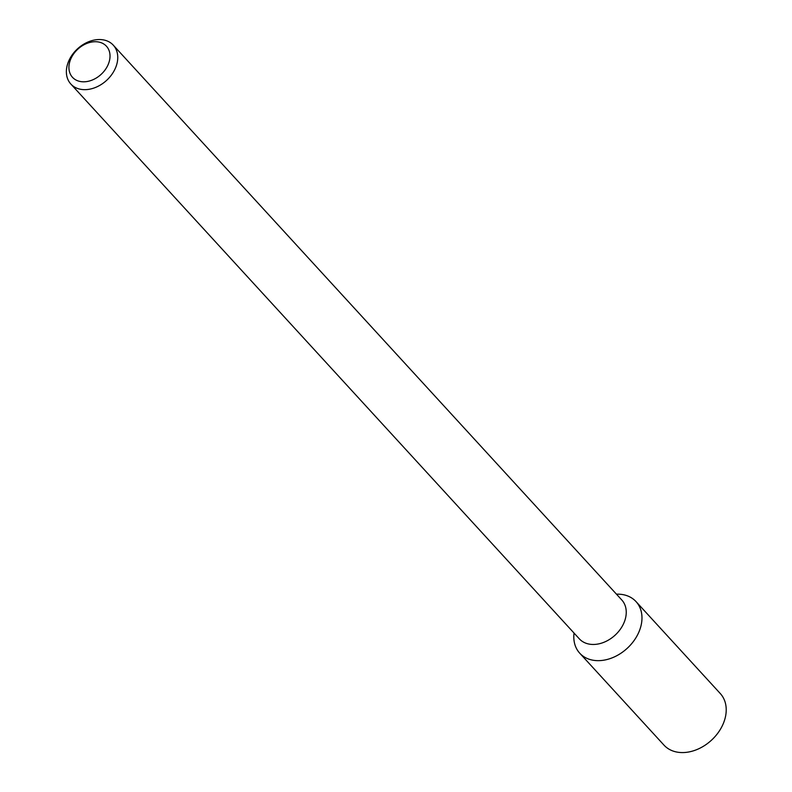 <?xml version="1.0" encoding="UTF-8"?>
<svg xmlns="http://www.w3.org/2000/svg" width="792" height="792" viewBox="0 0 792 792"><rect width="100%" height="100%" fill="white"/><g stroke="black" fill="none" stroke-linecap="round" stroke-linejoin="round"><path stroke-width="1.19" d="M636.035 601.613A38.174 28.462 137.5 0 0 616.958 594.158L616.463 594.168L616.958 594.158A38.174 28.462 137.5 0 1 641.203 624.928A38.174 28.462 137.5 0 1 602.514 660.379A38.174 28.462 137.5 0 1 573.982 633.56A38.174 28.462 137.5 0 0 579.744 653.202L663.983 745.123A38.174 28.462 137.5 0 0 711.364 740.302A38.174 28.462 137.5 0 0 720.274 693.525L636.035 601.613A38.174 28.462 137.5 0 1 627.115 648.391A38.174 28.462 137.5 0 1 579.744 653.202M621.769 599.96A28.779 21.453 137.5 0 1 615.047 635.224A28.779 21.453 137.5 0 1 579.338 638.847A28.779 21.453 137.5 0 0 615.047 635.224A28.779 21.453 137.5 0 0 621.769 599.96L113.276 45.154A28.779 21.453 137.5 0 1 106.554 80.418A28.779 21.453 137.5 0 1 70.844 84.041A28.779 21.453 137.5 0 1 70.775 57.054A28.779 21.453 137.5 0 1 97.604 39.6A28.779 21.453 137.5 0 1 113.276 45.154A28.779 21.453 137.5 0 1 106.554 80.418A28.779 21.453 137.5 0 1 70.844 84.041A28.779 21.453 137.5 0 1 70.775 57.054A28.779 21.453 137.5 0 1 97.604 39.6A28.779 21.453 137.5 0 1 113.276 45.154L621.769 599.96M93.901 41.768A23.027 17.167 137.5 0 1 104.633 70.537A23.027 17.167 137.5 0 1 69.874 73.013A23.027 17.167 137.5 0 1 93.901 41.768A23.027 17.167 137.5 0 1 104.633 70.537A23.027 17.167 137.5 0 1 69.874 73.013A23.027 17.167 137.5 0 1 93.901 41.768M574.032 633.056L573.982 633.56L574.032 633.056M70.844 84.041L579.338 638.847L70.844 84.041"/></g></svg>
